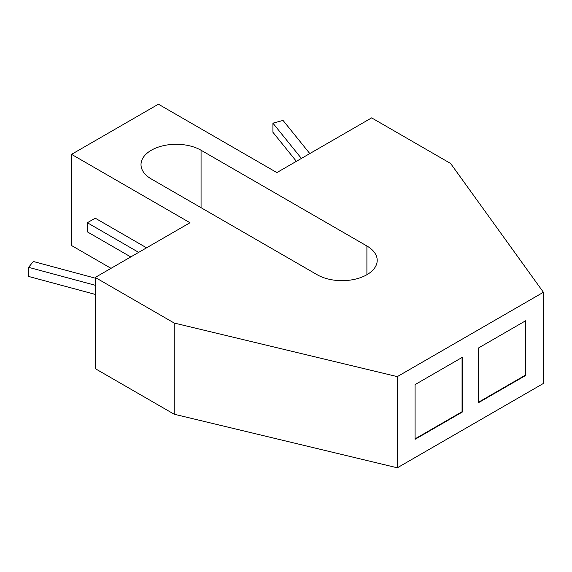<?xml version="1.0" encoding="UTF-8"?>
<svg xmlns="http://www.w3.org/2000/svg" width="572" height="572" viewBox="0 0 572 572"><rect width="100%" height="100%" fill="white"/><g stroke="black" fill="none" stroke-linecap="round" stroke-linejoin="round"><path stroke-width="0.86" d="M95.238 277.449L95.238 368.64L174.21 414.235L397.304 467.803L543.4 383.454L543.4 292.271L450.607 163.47L371.636 117.875L276.877 172.587L158.415 104.197L71.55 154.347L190.004 222.737L95.238 277.449L174.21 323.044L397.304 376.619L543.4 292.271M366.902 245.989L201.058 150.243A35.178 20.313 0 0 0 162.72 145.839A35.178 20.313 0 0 0 141.005 164.607A35.178 20.313 0 0 0 151.308 178.972L317.145 274.717A35.178 20.313 0 0 0 355.484 279.115A35.178 20.313 0 0 0 377.205 260.353A35.178 20.313 0 0 0 366.902 245.989L366.902 274.717M71.55 154.347L71.55 245.538L111.032 268.332M174.21 323.044L174.21 414.235M397.304 376.619L397.304 467.803M462.455 411.954L462.455 357.243L415.072 384.598L415.072 439.31L462.455 411.954L462.062 411.726L462.062 357.464M525.632 320.763L478.249 348.119L478.249 402.831L525.632 375.475L525.632 320.763M309.802 153.575L283.04 120.435L272.915 123.159L301.401 158.423M272.915 123.159L272.915 132.275L296.375 161.325M95.238 278.156L33.319 261.49L28.6 267.331L28.6 276.448L95.238 294.394M28.6 267.331L95.238 285.271M146.568 247.812L95.238 218.182L87.344 222.737L87.344 231.86L130.773 256.935M87.344 222.737L138.674 252.374M478.249 402.381L525.239 375.246L525.239 320.992M525.239 375.246L525.632 375.475M415.072 438.853L462.062 411.726M201.058 150.243L201.058 207.693"/></g></svg>
